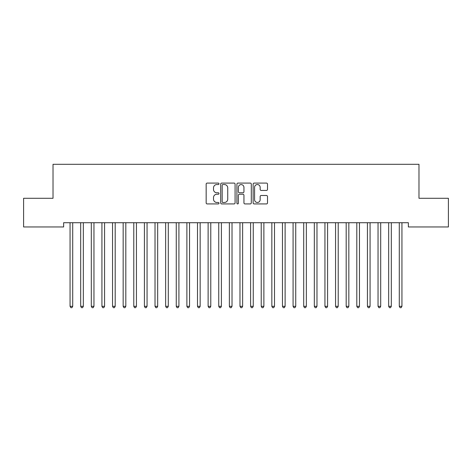 <?xml version="1.0" encoding="UTF-8"?>
<svg xmlns="http://www.w3.org/2000/svg" width="472" height="472" viewBox="0 0 472 472"><rect width="100%" height="100%" fill="white"/><g stroke="black" fill="none" stroke-linecap="round" stroke-linejoin="round"><path stroke-width="0.71" d="M219.008 183.815A0.732 0.732 0 0 0 218.276 183.083L207.202 183.083A1.044 1.044 0 0 0 206.158 184.127L206.158 202.889A1.044 1.044 0 0 0 207.202 203.933L218.276 203.933A0.732 0.732 0 0 0 219.008 203.202A0.732 0.732 0 0 0 218.276 202.476L216.843 202.476A3.333 3.333 0 0 1 213.509 199.137L213.509 197.573A3.333 3.333 0 0 1 216.843 194.24L218.276 194.24A0.732 0.732 0 0 0 219.008 193.508A0.732 0.732 0 0 0 218.276 192.782L216.843 192.782A3.333 3.333 0 0 1 213.509 189.443L213.509 187.88A3.333 3.333 0 0 1 216.843 184.546L218.276 184.546A0.732 0.732 0 0 0 219.008 183.815M266.468 190.434A1.044 1.044 0 0 0 267.506 189.39L267.506 184.127A1.044 1.044 0 0 0 266.468 183.083L254.166 183.083A1.044 1.044 0 0 0 253.122 184.127L253.122 202.889A1.044 1.044 0 0 0 254.166 203.933L266.468 203.933A1.044 1.044 0 0 0 267.506 202.889L267.506 196.535A1.044 1.044 0 0 0 266.468 195.491L261.199 195.491A1.044 1.044 0 0 0 260.16 196.535L260.16 199.685A2.791 2.791 0 0 1 257.37 202.476A2.791 2.791 0 0 1 254.579 199.685L254.579 187.331A2.791 2.791 0 0 1 257.37 184.546A2.791 2.791 0 0 1 260.16 187.331L260.16 189.39A1.044 1.044 0 0 0 261.199 190.434L266.468 190.434M408.363 222.713L63.637 222.713L63.637 226.961L23.6 226.961L23.6 198.287L53.017 198.287L53.017 164.303L418.983 164.303L418.983 198.287L448.4 198.287L448.4 226.961L408.363 226.961L408.363 222.713M235.085 184.127A1.044 1.044 0 0 0 234.047 183.083L221.746 183.083A1.044 1.044 0 0 0 220.701 184.127L220.701 202.889A1.044 1.044 0 0 0 221.746 203.933L234.047 203.933A1.044 1.044 0 0 0 235.085 202.889L235.085 184.127M237.953 183.083L250.254 183.083A1.044 1.044 0 0 1 251.299 184.127L251.299 202.889A1.044 1.044 0 0 1 250.254 203.933L244.992 203.933A1.044 1.044 0 0 1 243.947 202.889L243.947 195.284A1.044 1.044 0 0 0 242.909 194.24L239.416 194.24A1.044 1.044 0 0 0 238.372 195.284L238.372 203.202A0.732 0.732 0 0 1 237.64 203.933A0.732 0.732 0 0 1 236.915 203.202L236.915 184.127A1.044 1.044 0 0 1 237.953 183.083M222.89 184.546A0.732 0.732 0 0 0 222.165 185.272L222.165 201.745A0.732 0.732 0 0 0 222.89 202.476L224.401 202.476A3.333 3.333 0 0 0 227.74 199.137L227.74 187.88A3.333 3.333 0 0 0 224.401 184.546L222.89 184.546M243.947 187.384A2.791 2.791 0 0 0 241.162 184.599A2.791 2.791 0 0 0 238.372 187.384L238.372 191.738A1.044 1.044 0 0 0 239.416 192.782L242.909 192.782A1.044 1.044 0 0 0 243.947 191.738L243.947 187.384M69.986 222.873A1.062 1.062 0 0 1 70.062 223.268A1.062 1.062 0 0 0 69.986 222.873L69.921 222.713M72.859 222.713L72.794 222.873A1.062 1.062 0 0 0 72.718 223.268L72.718 306.316L70.062 306.316L70.062 223.268M72.718 306.316L71.921 307.697L70.859 307.697L70.062 306.316M83.337 223.268A1.062 1.062 0 0 1 83.414 222.873A1.062 1.062 0 0 0 83.337 223.268L83.337 306.316L80.682 306.316L80.682 223.268A1.062 1.062 0 0 0 80.606 222.873A1.062 1.062 0 0 1 80.682 223.268M93.957 223.268A1.062 1.062 0 0 1 94.034 222.873A1.062 1.062 0 0 0 93.957 223.268L93.957 306.316L91.302 306.316L91.302 223.268A1.062 1.062 0 0 0 91.226 222.873A1.062 1.062 0 0 1 91.302 223.268M83.337 306.316L82.541 307.697L81.479 307.697L80.682 306.316M93.957 306.316L93.161 307.697L92.099 307.697L91.302 306.316M104.578 223.268A1.062 1.062 0 0 1 104.654 222.873A1.062 1.062 0 0 0 104.578 223.268L104.578 306.316L101.922 306.316L101.922 223.268A1.062 1.062 0 0 0 101.846 222.873A1.062 1.062 0 0 1 101.922 223.268M115.197 223.268A1.062 1.062 0 0 1 115.274 222.873A1.062 1.062 0 0 0 115.197 223.268L115.197 306.316L112.542 306.316L112.542 223.268A1.062 1.062 0 0 0 112.466 222.873A1.062 1.062 0 0 1 112.542 223.268M104.578 306.316L103.781 307.697L102.719 307.697L101.922 306.316M115.197 306.316L114.401 307.697L113.339 307.697L112.542 306.316M125.817 223.268A1.062 1.062 0 0 1 125.894 222.873A1.062 1.062 0 0 0 125.817 223.268L125.817 306.316L123.162 306.316L123.162 223.268A1.062 1.062 0 0 0 123.086 222.873A1.062 1.062 0 0 1 123.162 223.268M125.817 306.316L125.021 307.697L123.959 307.697L123.162 306.316M136.438 223.268A1.062 1.062 0 0 1 136.514 222.873A1.062 1.062 0 0 0 136.438 223.268L136.438 306.316L133.782 306.316L133.782 223.268A1.062 1.062 0 0 0 133.706 222.873A1.062 1.062 0 0 1 133.782 223.268M136.438 306.316L135.641 307.697L134.579 307.697L133.782 306.316M147.058 223.268A1.062 1.062 0 0 1 147.134 222.873A1.062 1.062 0 0 0 147.058 223.268L147.058 306.316L144.403 306.316L144.403 223.268A1.062 1.062 0 0 0 144.326 222.873A1.062 1.062 0 0 1 144.403 223.268M157.677 223.268A1.062 1.062 0 0 1 157.754 222.873A1.062 1.062 0 0 0 157.677 223.268L157.677 306.316L155.022 306.316L155.022 223.268A1.062 1.062 0 0 0 154.946 222.873A1.062 1.062 0 0 1 155.022 223.268M168.297 223.268A1.062 1.062 0 0 1 168.374 222.873A1.062 1.062 0 0 0 168.297 223.268L168.297 306.316L165.642 306.316L165.642 223.268A1.062 1.062 0 0 0 165.566 222.873A1.062 1.062 0 0 1 165.642 223.268M178.917 223.268A1.062 1.062 0 0 1 178.994 222.873A1.062 1.062 0 0 0 178.917 223.268L178.917 306.316L176.262 306.316L176.262 223.268A1.062 1.062 0 0 0 176.186 222.873A1.062 1.062 0 0 1 176.262 223.268M189.537 223.268A1.062 1.062 0 0 1 189.614 222.873A1.062 1.062 0 0 0 189.537 223.268L189.537 306.316L186.882 306.316L186.882 223.268A1.062 1.062 0 0 0 186.806 222.873A1.062 1.062 0 0 1 186.882 223.268M200.157 223.268A1.062 1.062 0 0 1 200.234 222.873A1.062 1.062 0 0 0 200.157 223.268L200.157 306.316L197.502 306.316L197.502 223.268A1.062 1.062 0 0 0 197.426 222.873A1.062 1.062 0 0 1 197.502 223.268M210.777 223.268A1.062 1.062 0 0 1 210.854 222.873A1.062 1.062 0 0 0 210.777 223.268L210.777 306.316L208.123 306.316L208.123 223.268A1.062 1.062 0 0 0 208.046 222.873A1.062 1.062 0 0 1 208.123 223.268M221.397 223.268A1.062 1.062 0 0 1 221.474 222.873A1.062 1.062 0 0 0 221.397 223.268L221.397 306.316L218.742 306.316L218.742 223.268A1.062 1.062 0 0 0 218.666 222.873A1.062 1.062 0 0 1 218.742 223.268M232.017 223.268A1.062 1.062 0 0 1 232.094 222.873A1.062 1.062 0 0 0 232.017 223.268L232.017 306.316L229.362 306.316L229.362 223.268A1.062 1.062 0 0 0 229.286 222.873A1.062 1.062 0 0 1 229.362 223.268M242.637 223.268A1.062 1.062 0 0 1 242.714 222.873A1.062 1.062 0 0 0 242.637 223.268L242.637 306.316L239.982 306.316L239.982 223.268A1.062 1.062 0 0 0 239.906 222.873A1.062 1.062 0 0 1 239.982 223.268M253.257 223.268A1.062 1.062 0 0 1 253.334 222.873A1.062 1.062 0 0 0 253.257 223.268L253.257 306.316L250.602 306.316L250.602 223.268A1.062 1.062 0 0 0 250.526 222.873A1.062 1.062 0 0 1 250.602 223.268M263.877 223.268A1.062 1.062 0 0 1 263.954 222.873A1.062 1.062 0 0 0 263.877 223.268L263.877 306.316L261.222 306.316L261.222 223.268A1.062 1.062 0 0 0 261.146 222.873A1.062 1.062 0 0 1 261.222 223.268M274.498 223.268A1.062 1.062 0 0 1 274.574 222.873A1.062 1.062 0 0 0 274.498 223.268L274.498 306.316L271.842 306.316L271.842 223.268A1.062 1.062 0 0 0 271.766 222.873A1.062 1.062 0 0 1 271.842 223.268M282.386 222.873A1.062 1.062 0 0 1 282.462 223.268A1.062 1.062 0 0 0 282.386 222.873L282.321 222.713M295.738 223.268A1.062 1.062 0 0 1 295.814 222.873A1.062 1.062 0 0 0 295.738 223.268L295.738 306.316L293.082 306.316L293.082 223.268A1.062 1.062 0 0 0 293.006 222.873A1.062 1.062 0 0 1 293.082 223.268M306.357 223.268A1.062 1.062 0 0 1 306.434 222.873A1.062 1.062 0 0 0 306.357 223.268L306.357 306.316L303.702 306.316L303.702 223.268A1.062 1.062 0 0 0 303.626 222.873A1.062 1.062 0 0 1 303.702 223.268M316.977 223.268A1.062 1.062 0 0 1 317.054 222.873A1.062 1.062 0 0 0 316.977 223.268L316.977 306.316L314.322 306.316L314.322 223.268A1.062 1.062 0 0 0 314.246 222.873A1.062 1.062 0 0 1 314.322 223.268M327.597 223.268A1.062 1.062 0 0 1 327.674 222.873A1.062 1.062 0 0 0 327.597 223.268L327.597 306.316L324.942 306.316L324.942 223.268A1.062 1.062 0 0 0 324.866 222.873A1.062 1.062 0 0 1 324.942 223.268M338.217 223.268A1.062 1.062 0 0 1 338.294 222.873A1.062 1.062 0 0 0 338.217 223.268L338.217 306.316L335.562 306.316L335.562 223.268A1.062 1.062 0 0 0 335.486 222.873A1.062 1.062 0 0 1 335.562 223.268M346.106 222.873A1.062 1.062 0 0 1 346.183 223.268A1.062 1.062 0 0 0 346.106 222.873L346.041 222.713M356.726 222.873A1.062 1.062 0 0 1 356.803 223.268A1.062 1.062 0 0 0 356.726 222.873L356.661 222.713M147.058 306.316L146.261 307.697L145.199 307.697L144.403 306.316M157.677 306.316L156.881 307.697L155.819 307.697L155.022 306.316M168.297 306.316L167.501 307.697L166.439 307.697L165.642 306.316M178.917 306.316L178.121 307.697L177.059 307.697L176.262 306.316M189.537 306.316L188.741 307.697L187.679 307.697L186.882 306.316M200.157 306.316L199.361 307.697L198.299 307.697L197.502 306.316M210.777 306.316L209.981 307.697L208.919 307.697L208.123 306.316M221.397 306.316L220.601 307.697L219.539 307.697L218.742 306.316M232.017 306.316L231.221 307.697L230.159 307.697L229.362 306.316M242.637 306.316L241.841 307.697L240.779 307.697L239.982 306.316M253.257 306.316L252.461 307.697L251.399 307.697L250.602 306.316M263.877 306.316L263.081 307.697L262.019 307.697L261.222 306.316M274.498 306.316L273.701 307.697L272.639 307.697L271.842 306.316M285.259 222.713L285.194 222.873A1.062 1.062 0 0 0 285.118 223.268L285.118 306.316L282.462 306.316L282.462 223.268M285.118 306.316L284.321 307.697L283.259 307.697L282.462 306.316M295.738 306.316L294.941 307.697L293.879 307.697L293.082 306.316M306.357 306.316L305.561 307.697L304.499 307.697L303.702 306.316M316.977 306.316L316.181 307.697L315.119 307.697L314.322 306.316M327.597 306.316L326.801 307.697L325.739 307.697L324.942 306.316M338.217 306.316L337.421 307.697L336.359 307.697L335.562 306.316M348.979 222.713L348.914 222.873A1.062 1.062 0 0 0 348.837 223.268L348.837 306.316L346.183 306.316L346.183 223.268M348.837 306.316L348.041 307.697L346.979 307.697L346.183 306.316M359.599 222.713L359.534 222.873A1.062 1.062 0 0 0 359.457 223.268L359.457 306.316L356.803 306.316L356.803 223.268M359.457 306.316L358.661 307.697L357.599 307.697L356.803 306.316M370.077 223.268A1.062 1.062 0 0 1 370.154 222.873A1.062 1.062 0 0 0 370.077 223.268L370.077 306.316L367.422 306.316L367.422 223.268A1.062 1.062 0 0 0 367.346 222.873A1.062 1.062 0 0 1 367.422 223.268M370.077 306.316L369.281 307.697L368.219 307.697L367.422 306.316M380.697 223.268A1.062 1.062 0 0 1 380.774 222.873A1.062 1.062 0 0 0 380.697 223.268L380.697 306.316L378.042 306.316L378.042 223.268A1.062 1.062 0 0 0 377.966 222.873A1.062 1.062 0 0 1 378.042 223.268M380.697 306.316L379.901 307.697L378.839 307.697L378.042 306.316M388.586 222.873A1.062 1.062 0 0 1 388.662 223.268A1.062 1.062 0 0 0 388.586 222.873L388.521 222.713M391.459 222.713L391.394 222.873A1.062 1.062 0 0 0 391.317 223.268L391.317 306.316L388.662 306.316L388.662 223.268M391.317 306.316L390.521 307.697L389.459 307.697L388.662 306.316M401.938 223.268A1.062 1.062 0 0 1 402.014 222.873A1.062 1.062 0 0 0 401.938 223.268L401.938 306.316L399.282 306.316L399.282 223.268A1.062 1.062 0 0 0 399.206 222.873A1.062 1.062 0 0 1 399.282 223.268M401.938 306.316L401.141 307.697L400.079 307.697L399.282 306.316"/></g></svg>
